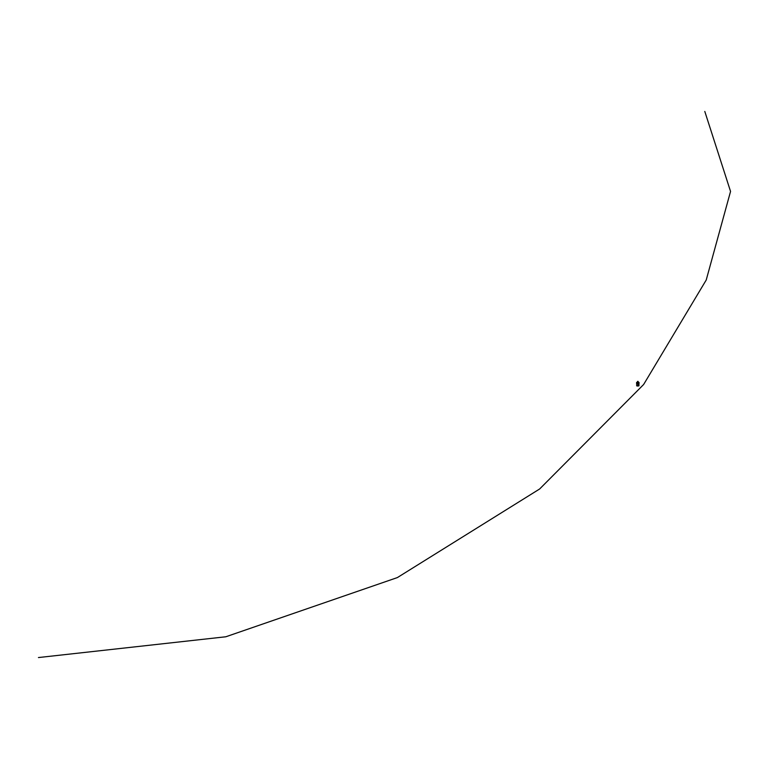 <?xml version="1.0" encoding="UTF-8"?>
<svg xmlns="http://www.w3.org/2000/svg" width="769" height="769" viewBox="0 0 769 769"><rect width="100%" height="100%" fill="white"/><g stroke="black" fill="none" stroke-linecap="round" stroke-linejoin="round"><path stroke-width="1.15" d="M636.617 384.404L636.617 382.385L638.731 382.539M639.02 384.404L639.02 383.173L636.617 383.173L639.02 383.173L639.02 382.385M639.02 385.519L636.617 385.769L639.02 385.769A3.057 3.057 0 0 1 636.617 385.769L636.617 385.519M637.136 382.626L638.183 382.693M638.087 381.376L638.145 382.702L637.491 382.702L638.145 382.683L637.491 382.683L638.145 382.597L637.491 382.597L638.145 382.578L637.491 382.597L638.145 382.491L637.491 382.491L638.145 382.472L637.491 382.491L638.145 382.385L637.491 382.385L638.145 382.366L637.491 382.385L638.145 382.28L637.491 382.28L638.145 382.26L637.491 382.26L638.145 382.174L637.491 382.174L638.145 382.155L637.491 382.155L638.145 382.068L637.491 382.068L638.145 382.049L637.491 382.068L638.145 381.962L637.559 381.376M637.818 383.337L637.818 383.885M637.414 384.231L638.087 384.769M704.798 111.447L730.55 191.423L706.221 280.012L643.634 384.5L539.636 488.988L397.381 577.577L225.836 636.77L38.45 657.553"/></g></svg>

